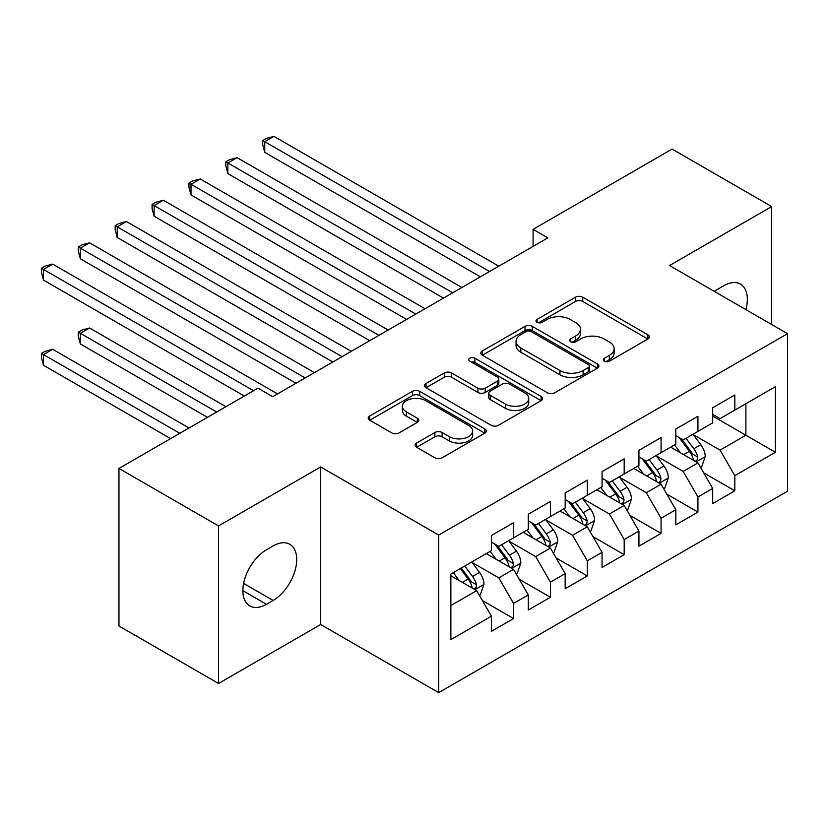 <?xml version="1.0" encoding="UTF-8"?>
<svg xmlns="http://www.w3.org/2000/svg" width="829" height="829" viewBox="0 0 829 829"><rect width="100%" height="100%" fill="white"/><g stroke="black" fill="none" stroke-linecap="round" stroke-linejoin="round"><path stroke-width="1.24" d="M604.372 361.195A3.585 2.072 0 0 0 609.439 361.195L647.905 338.988A5.119 2.953 0 0 0 649.397 336.906A5.119 2.953 0 0 0 647.905 334.812L582.746 297.196A5.119 2.953 0 0 0 575.502 297.196L537.047 319.393A3.585 2.072 0 0 0 536 320.864A3.585 2.072 0 0 0 537.047 322.326A3.585 2.072 0 0 0 542.114 322.326L547.088 319.455A16.383 9.461 0 0 1 570.259 319.455L575.689 322.585A16.383 9.461 0 0 1 580.487 329.268A16.383 9.461 0 0 1 575.689 335.963L570.715 338.833A3.585 2.072 0 0 0 569.658 340.294A3.585 2.072 0 0 0 570.715 341.755A3.585 2.072 0 0 0 575.782 341.755L580.756 338.885A16.383 9.461 0 0 1 603.926 338.885L609.346 342.025A16.383 9.461 0 0 1 614.144 348.708A16.383 9.461 0 0 1 609.346 355.392L604.372 358.273A3.585 2.072 0 0 0 603.325 359.734A3.585 2.072 0 0 0 604.372 361.195L604.372 358.273M416.604 443.069A5.119 2.953 0 0 0 415.101 445.152A5.119 2.953 0 0 0 416.604 447.245L434.883 457.795A5.119 2.953 0 0 0 442.116 457.795L484.83 433.142A5.119 2.953 0 0 0 486.333 431.049A5.119 2.953 0 0 0 484.83 428.956L419.681 391.34A5.119 2.953 0 0 0 412.438 391.34L369.724 416.003A5.119 2.953 0 0 0 368.221 418.096A5.119 2.953 0 0 0 369.724 420.179L391.806 432.925A5.119 2.953 0 0 0 399.039 432.925L417.319 422.375A5.119 2.953 0 0 0 418.821 420.282A5.119 2.953 0 0 0 417.319 418.199L406.376 411.878A13.689 7.907 0 0 1 402.366 406.283A13.689 7.907 0 0 1 410.821 398.977A13.689 7.907 0 0 1 425.743 400.697L468.634 425.453A13.689 7.907 0 0 1 472.644 431.049A13.689 7.907 0 0 1 464.188 438.354A13.689 7.907 0 0 1 449.266 436.634L442.116 432.51A5.119 2.953 0 0 0 434.883 432.51L416.604 443.069L416.604 447.245M218.535 525.928L218.535 683.479L320.688 624.506L320.688 466.945L218.535 525.928L118.961 468.437L257.995 388.169L272.741 396.687L547.845 237.861L533.099 229.343L533.099 246.379M320.688 466.945L438.696 535.078L787.55 333.672L787.55 491.224L438.696 692.629L438.696 535.078M771.695 324.512L771.695 206.566L669.542 265.539L787.55 333.672M771.695 206.566L672.122 149.075L533.099 229.343M547.451 392.801A5.119 2.953 0 0 0 554.694 392.801L597.408 368.149A5.119 2.953 0 0 0 598.901 366.055A5.119 2.953 0 0 0 597.408 363.962L532.249 326.346A5.119 2.953 0 0 0 525.016 326.346L482.302 351.009A5.119 2.953 0 0 0 480.799 353.092A5.119 2.953 0 0 0 482.302 355.185L547.451 392.801M471.245 361.972A3.585 2.072 0 0 1 474.882 362.48L474.882 358.221L541.119 396.459A5.119 2.953 0 0 1 542.622 398.552A5.119 2.953 0 0 1 541.119 400.645L498.405 425.298A5.119 2.953 0 0 1 491.162 425.298L426.013 387.682L426.013 383.506A5.119 2.953 0 0 0 424.51 385.589A5.119 2.953 0 0 0 426.013 387.682M426.013 383.506L444.292 372.946A5.119 2.953 0 0 1 451.525 372.946L477.95 388.21A5.119 2.953 0 0 0 485.193 388.21L497.317 381.205A5.119 2.953 0 0 0 498.82 379.112A5.119 2.953 0 0 0 497.317 377.029L469.805 361.143A3.585 2.072 0 0 1 468.758 359.682A3.585 2.072 0 0 1 470.976 357.765A3.585 2.072 0 0 1 474.882 358.221M712.691 416.065L745.882 435.225L745.882 403.713L775.384 386.687L734.815 410.106L734.815 394.987L712.691 407.764L712.691 422.873L697.935 431.391L697.935 416.272L675.811 429.049L675.811 444.168L661.065 452.686L661.065 437.567L638.931 450.344L638.931 465.463L624.185 473.97L624.185 458.862L602.061 471.628L602.061 486.747L587.305 495.265L587.305 480.146L565.181 492.923L565.181 508.042L550.425 516.56L550.425 501.441L528.301 514.218L528.301 529.327L513.555 537.845L513.555 522.736L491.421 535.503L491.421 550.622L450.862 574.041L450.862 639.615L491.421 616.196L476.675 590.652L450.862 575.751M775.384 386.687L775.384 452.261L734.815 475.68L720.069 450.126L693.324 434.697M703.655 472.81L734.815 490.799L734.815 475.68M734.815 490.799L712.691 503.566L712.691 488.457L697.935 496.975L683.189 471.421L656.454 455.981M666.775 494.094L697.935 512.084L697.935 496.975M697.935 512.084L675.811 524.861L675.811 509.742L661.065 518.26L646.309 492.716L619.574 477.276M629.905 515.389L661.065 533.379L661.065 518.26M661.065 533.379L638.931 546.156L638.931 531.037L624.185 539.555L609.429 514.001L582.694 498.571M593.025 536.674L624.185 554.674L624.185 539.555M624.185 554.674L602.061 567.44L602.061 552.332L587.305 560.839L572.559 535.296L545.824 519.856M556.145 557.969L587.305 575.958L587.305 560.839M587.305 575.958L565.181 588.735L565.181 573.616L550.425 582.134L535.679 556.58L508.944 541.15M519.265 579.264L550.425 597.253L550.425 582.134M550.425 597.253L528.301 610.03L528.301 594.911L513.555 603.429L498.799 577.875L472.064 562.435M482.395 600.548L513.555 618.538L513.555 603.429M513.555 618.538L491.421 631.315L491.421 616.196M491.421 542.104L498.799 546.363L513.555 537.845M450.862 605.553L476.675 590.652M528.301 520.819L535.679 525.078L550.425 516.56M498.799 577.875L513.555 569.357L486.26 553.606M528.301 594.911L513.555 569.357M565.181 499.524L572.559 503.783L587.305 495.265M535.679 556.58L550.425 548.073L523.14 532.311M565.181 573.616L550.425 548.073M602.061 478.229L609.429 482.488L624.185 473.97M572.559 535.296L587.305 526.778L560.021 511.027M602.061 552.332L587.305 526.778M638.931 456.945L646.309 461.204L661.065 452.686M609.429 514.001L624.185 505.483L596.89 489.732M638.931 531.037L624.185 505.483M675.811 435.65L683.189 439.909L697.935 431.391M646.309 492.716L661.065 484.198L633.77 468.437M675.811 509.742L661.065 484.198M712.691 414.365L720.069 418.624L734.815 410.106M683.189 471.421L697.935 462.903L670.651 447.152M712.691 488.457L697.935 462.903M118.961 468.437L118.961 625.999L218.535 683.479M320.688 624.506L438.696 692.629M720.069 450.126L745.882 435.225L775.384 452.261M745.903 309.621A33.378 19.274 120 0 0 740.442 284.109A33.378 19.274 120 0 0 723.748 285.767L717.116 289.601A33.378 19.274 120 0 0 714.329 291.393M266.472 549.772A33.378 19.274 120 0 0 244.669 579.181A33.378 19.274 120 0 0 249.788 605.926A33.378 19.274 120 0 0 266.472 604.279L273.114 600.445A33.378 19.274 120 0 0 294.917 571.036A33.378 19.274 120 0 0 289.798 544.29A33.378 19.274 120 0 0 273.114 545.938L266.472 549.772M605.802 361.703L609.346 359.651A16.383 9.461 0 0 0 614.144 352.967L614.144 348.708M580.487 329.268L580.487 333.527A16.383 9.461 0 0 1 575.689 340.222L572.145 342.263M647.832 339.03L582.746 301.455A5.119 2.953 0 0 0 575.502 301.455L538.477 322.833M597.336 368.18L532.249 330.605A5.119 2.953 0 0 0 525.016 330.605L482.364 355.226M588.352 367.516A3.585 2.072 0 0 0 589.409 366.055A3.585 2.072 0 0 0 588.352 364.594L531.161 331.569A3.585 2.072 0 0 0 526.094 331.569L520.85 334.605A16.383 9.461 0 0 0 516.052 341.289A16.383 9.461 0 0 0 520.85 347.973L559.938 370.542A16.383 9.461 0 0 0 583.108 370.542L588.352 367.516L588.352 371.775A3.585 2.072 0 0 0 589.409 370.314L589.409 366.055M516.052 341.289L516.052 345.548A16.383 9.461 0 0 0 520.85 352.232L520.85 347.973M588.352 371.775L583.108 374.801A16.383 9.461 0 0 1 559.938 374.801L520.85 352.232M426.075 387.723L444.292 377.205L444.292 372.946M498.82 379.112L498.82 383.371A5.119 2.953 0 0 1 497.317 385.464L485.193 392.469A5.119 2.953 0 0 1 477.95 392.469L451.525 377.205A5.119 2.953 0 0 0 444.292 377.205M474.882 362.48L541.047 400.676M505.369 404.034A13.689 7.907 0 0 0 520.301 405.754A13.689 7.907 0 0 0 528.747 398.448A13.689 7.907 0 0 0 524.736 392.853L509.628 384.128A5.119 2.953 0 0 0 502.384 384.128L490.26 391.133A5.119 2.953 0 0 0 488.758 393.226A5.119 2.953 0 0 0 490.26 395.309L505.369 404.034L505.369 408.293A13.689 7.907 0 0 0 520.301 410.013A13.689 7.907 0 0 0 528.747 402.707L528.747 398.448M488.758 393.226L488.758 397.485A5.119 2.953 0 0 0 490.26 399.568L490.26 395.309M505.369 408.293L490.26 399.568M472.644 431.049L472.644 435.308A13.689 7.907 0 0 1 464.188 442.613A13.689 7.907 0 0 1 449.266 440.893L442.116 436.769A5.119 2.953 0 0 0 434.883 436.769L416.666 447.287M402.366 406.283L402.366 410.542A13.689 7.907 0 0 0 406.376 416.127L406.376 411.878M417.256 422.417L406.376 416.127M484.768 433.173L419.681 395.599A5.119 2.953 0 0 0 412.438 395.599L369.796 420.22M700.671 467.629L701.552 467.121L705.241 456.478A13.824 7.979 -120 0 0 700.826 444.707L692.992 434.251M680.505 452.841L674.557 444.893M671.77 447.795L671.096 446.893M264.741 237.498L406.604 319.403L190.991 194.919L190.991 184.266L200.203 178.95L425.049 308.761M695.334 461.401L697.479 459.473L697.78 457.059A13.824 7.979 -120 0 0 693.821 448.748L685.987 438.292M681.521 438.945L691.189 451.857A7.036 4.062 60 0 1 692.474 454.002L697.78 457.059M679.086 437.546L689.396 451.308A13.824 7.979 60 0 1 693.355 459.618L693.635 460.416M489.587 271.497L264.741 141.686L273.964 136.37L498.799 266.171M480.364 276.824L264.741 152.339L264.741 141.686L262.71 140.515L266.399 138.391L273.964 136.37M264.741 152.339L262.71 144.774L262.71 140.515M663.791 488.923L664.671 488.416L668.361 477.763A13.824 7.979 -120 0 0 663.946 466.002L656.112 455.535M643.636 474.136L637.677 466.188M634.89 469.09L634.216 468.188M227.861 258.793L369.734 340.698L154.111 216.203L154.111 205.561L163.334 200.235L388.169 330.046M658.454 482.696L660.599 480.768L660.9 478.354A13.824 7.979 -120 0 0 656.941 470.043L649.107 459.587M644.641 460.24L654.319 473.152A7.036 4.062 60 0 1 655.594 475.286L660.9 478.354M642.206 458.831L652.516 472.592A13.824 7.979 60 0 1 656.475 480.913L656.755 481.711M626.911 510.218L627.802 509.7L631.48 499.058A13.824 7.979 -120 0 0 627.076 487.286L619.242 476.83M606.755 495.421L600.797 487.473M598.02 490.374L597.336 489.473M190.991 280.078L332.854 361.983L117.231 237.498L117.231 226.856L126.454 221.53L351.289 351.341M621.584 503.98L623.719 502.053L624.019 499.649A13.824 7.979 -120 0 0 620.071 491.338L612.237 480.872M607.761 481.525L617.439 494.447A7.036 4.062 60 0 1 618.714 496.581L624.019 499.649M605.336 480.126L615.646 493.887A13.824 7.979 60 0 1 619.595 502.198L619.874 502.996M452.707 292.792L227.861 162.981L237.084 157.655L461.919 287.466M443.484 298.108L227.861 173.624L227.861 162.981L225.84 161.81L229.519 159.676L237.084 157.655M227.861 173.624L225.84 166.069L225.84 161.81M415.826 314.077L188.96 183.095L192.649 180.971L200.203 178.95M190.991 194.919L188.96 187.354L188.96 183.095M590.041 531.503L590.922 530.995L594.611 520.343A13.824 7.979 -120 0 0 590.196 508.581L582.362 498.125M569.875 516.716L563.927 508.768M561.14 511.669L560.466 510.768M154.111 301.373L295.974 383.278L80.351 258.793L80.351 248.14L89.573 242.824L314.419 372.635M584.704 525.275L586.839 523.348L587.15 520.933A13.824 7.979 -120 0 0 583.191 512.623L575.357 502.167M570.88 502.82L580.559 515.731A7.036 4.062 60 0 1 581.844 517.876L587.15 520.933M568.456 501.41L578.766 515.182A13.824 7.979 60 0 1 582.725 523.493L583.005 524.291M553.161 552.798L554.041 552.28L557.73 541.638A13.824 7.979 -120 0 0 553.316 529.866L545.482 519.41M533.006 538.011L527.047 530.052M524.26 532.964L523.586 532.052M117.231 322.657L244.348 396.055L43.481 280.078L43.481 269.435L52.693 264.109L277.539 393.92M547.824 546.56L549.969 544.643L550.269 542.228A13.824 7.979 -120 0 0 546.311 533.917L538.477 523.462M534.011 524.104L543.679 537.026A7.036 4.062 60 0 1 544.964 539.161L550.269 542.228M531.576 522.705L541.886 536.467A13.824 7.979 60 0 1 545.845 544.777L546.124 545.586M378.946 335.372L152.08 204.39L155.769 202.266L163.334 200.235M154.111 216.203L152.08 208.649L152.08 204.39M342.076 356.667L115.2 225.685L118.889 223.55L126.454 221.53M117.231 237.498L115.2 229.944L115.2 225.685M516.28 574.082L517.161 573.575L520.85 562.932A13.824 7.979 -120 0 0 516.446 551.161L508.612 540.705M496.125 559.295L490.167 551.347M487.39 554.249L486.706 553.347M225.913 406.697L89.573 327.983L80.351 333.31L80.351 343.952L207.468 417.339M510.944 567.855L513.089 565.927L513.389 563.513A13.824 7.979 -120 0 0 509.431 555.202L501.597 544.746M497.131 545.399L506.809 558.311A7.036 4.062 60 0 1 508.084 560.456L513.389 563.513M494.695 544L505.006 557.762A13.824 7.979 60 0 1 508.965 566.072L509.244 566.87M80.351 343.952L78.33 336.398L78.33 332.139L216.69 412.023M78.33 332.139L82.019 330.004L89.573 327.983M305.196 377.951L78.33 246.969L82.019 244.845L89.573 242.824M80.351 258.793L78.33 251.228L78.33 246.969M479.4 595.377L480.292 594.87L483.97 584.217A13.824 7.979 -120 0 0 479.566 572.456L471.732 561.989M459.245 580.59L453.297 572.642M189.033 427.992L52.693 349.278L43.481 354.594L43.481 365.247L170.587 438.634M474.074 589.15L476.209 587.222L476.509 584.808A13.824 7.979 -120 0 0 472.561 576.497L464.727 566.041M461.266 568.041L469.929 579.606A7.036 4.062 60 0 1 471.204 581.74L476.509 584.808M460.302 568.59L468.136 579.046A13.824 7.979 60 0 1 472.084 587.367L472.364 588.165M43.481 365.247L41.45 357.682L41.45 353.423L179.81 433.308M41.45 353.423L45.139 351.299L52.693 349.278M253.57 390.728L41.45 268.264L45.139 266.13L52.693 264.109M43.481 280.078L41.45 272.523L41.45 268.264M609.346 359.651L609.346 355.392M570.715 341.755L570.715 338.833M575.689 340.222L575.689 335.963M537.047 322.326L537.047 319.393M575.502 301.455L575.502 297.196M582.746 301.455L582.746 297.196M647.905 338.988L647.905 334.812M482.302 355.185L482.302 351.009M525.016 330.605L525.016 326.346M532.249 330.605L532.249 326.346M597.408 368.149L597.408 363.962M559.938 374.801L559.938 370.542M583.108 374.801L583.108 370.542M451.525 377.205L451.525 372.946M477.95 392.469L477.95 388.21M485.193 392.469L485.193 388.21M497.317 385.464L497.317 381.205M541.119 400.645L541.119 396.459M434.883 436.769L434.883 432.51M442.116 436.769L442.116 432.51M449.266 440.893L449.266 436.634M417.319 422.375L417.319 418.199M369.724 420.179L369.724 416.003M412.438 395.599L412.438 391.34M419.681 395.599L419.681 391.34M484.83 433.142L484.83 428.956M242.876 590.652L266.472 604.279M243.622 583.419L273.114 600.445M696.205 461.908L705.147 456.738M693.821 448.748L700.826 444.707M683.624 454.644L689.396 451.308M659.324 483.193L668.267 478.032M656.941 470.043L663.946 466.002M646.744 475.929L652.516 472.592M622.455 504.488L631.397 499.327M620.071 491.338L627.076 487.286M609.864 497.224L615.646 493.887M585.575 525.773L594.517 520.612M583.191 512.623L590.196 508.581M572.994 518.508L578.766 515.182M548.694 547.067L557.637 541.907M546.311 533.917L553.316 529.866M536.114 539.803L541.886 536.467M511.814 568.362L520.757 563.192M509.431 555.202L516.446 551.161M499.234 561.098L505.006 557.762M474.944 589.647L483.887 584.486M472.561 576.497L479.566 572.456M462.354 582.383L468.136 579.046"/></g></svg>
